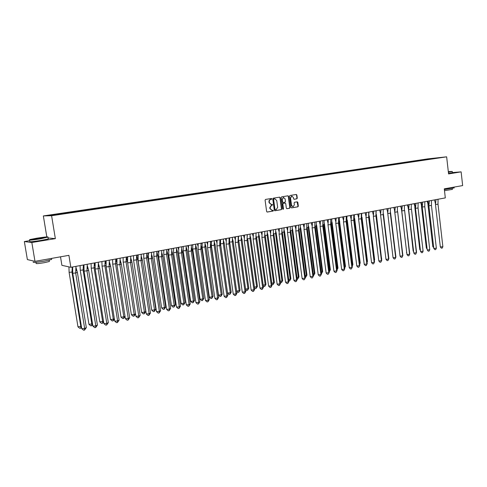 <?xml version="1.0" encoding="UTF-8"?>
<svg xmlns="http://www.w3.org/2000/svg" width="487" height="487" viewBox="0 0 487 487"><rect width="100%" height="100%" fill="white"/><g stroke="black" fill="none" stroke-linecap="round" stroke-linejoin="round"><path stroke-width="0.73" d="M271.849 198.86L271.405 198.483L265.555 199.427L265.086 200.145L266.639 211.516L267.229 212.058L273.11 211.06L273.432 210.554L272.087 210.323L270.212 208.594L270.084 207.651L271.563 205.344L272.641 204.71L271.314 204.473L269.414 202.732L269.287 201.788C269.226 200.547 269.719 199.78 270.772 199.487L271.849 198.86M271.192 204.479L269.098 202.75L268.97 201.801C268.915 200.565 269.408 199.798 270.455 199.506L271.21 199.384L271.533 198.879L271.241 198.507M267.065 212.046L272.793 211.066L272.848 210.201M271.941 210.329L269.895 208.6L269.768 207.657L271.247 205.35L272.002 205.228L272.044 204.363M34.979 261.342L27.375 259.583L24.35 241.552L31.838 242.502L34.979 261.342L68.904 255.334L70.852 267.308L445.313 197.899L444.284 188.834L462.65 185.584L461.128 171.862L452.411 172.568M296.833 198.836L297.277 198.13L296.863 195.013L296.291 194.477L290.002 195.488L289.552 196.194L291.037 207.359L291.652 207.888L297.886 206.823L298.33 206.117L297.837 202.361L297.265 201.825L294.562 202.275L294.118 202.982L294.361 204.85L293.052 206.756L291.53 205.331L290.55 197.984L291.841 196.084L293.393 197.521L293.551 198.745L294.13 199.28L296.833 198.836L296.504 198.854L296.948 198.148L296.534 195.031L296.102 194.508M31.838 242.502L55.354 238.636L51.598 215.717L446.646 156.826L448.57 173.926L461.128 171.862M280.269 197.698L279.678 197.15L273.225 198.191L272.763 198.909L274.291 210.214L274.875 210.755L281.322 209.653L281.778 208.935L280.269 197.698L279.501 197.18M281.669 196.833L288.036 195.804L288.621 196.346L290.106 207.517L289.655 208.229L286.916 208.698L286.344 208.162L285.735 203.621L285.157 203.079L283.318 203.383L282.862 204.102L283.495 208.838L283.148 209.343L282.746 208.966L281.212 197.545L281.669 196.833M51.598 215.717L43.355 215.93L427.787 158.878L446.646 156.826M76.654 211.827L76.447 211.346L81.719 210.561L81.846 210.859M87.727 210.177L87.063 209.72L88.257 209.544L86.893 209.611L81.719 210.561M87.514 209.696L92.707 208.929L92.84 209.227M98.636 208.552L97.948 208.101L99.123 207.931L97.704 208.004L92.707 208.929M98.423 208.077L103.536 207.316L103.67 207.614M109.386 206.951L108.68 206.506L109.837 206.336L108.364 206.421L103.536 207.316M109.167 206.482L114.348 206.025M119.979 205.374L119.254 204.936L120.392 204.765L114.208 205.733M119.759 204.905L124.867 204.455M130.419 203.816L129.676 203.389L130.802 203.219L124.727 204.169M130.199 203.353L135.24 202.915M140.713 202.282L139.946 201.862L141.06 201.697L135.094 202.629M140.487 201.825L145.461 201.393M150.86 200.772L150.075 200.358L151.171 200.194L145.315 201.107M150.629 200.321L155.536 199.895M160.868 199.28L160.065 198.873L161.142 198.714L155.39 199.609M160.631 198.83L165.477 198.416M170.73 197.813L169.908 197.412L170.974 197.253L165.324 198.136M170.493 197.369L175.271 196.955M180.452 196.352L179.618 195.969L180.671 195.811L175.119 196.681M180.214 195.92L184.932 195.518M190.033 194.91L189.193 194.544L190.228 194.392L184.78 195.244M189.808 194.496L194.465 194.1M199.487 193.485L198.641 193.138L199.664 192.992L194.307 193.826M199.268 193.089L203.864 192.7M208.813 192.079L207.961 191.756L208.966 191.604L203.706 192.432M208.594 191.701L213.136 191.318M217.975 190.636L217.153 190.393L218.146 190.24L212.977 191.05M217.799 190.338L222.121 189.693L222.303 189.997M227.052 189.273L226.218 189.041L227.198 188.895L222.121 189.693M226.881 188.986L231.148 188.353L231.404 188.773L240.462 187.422M236.012 187.927L235.166 187.714L236.134 187.568L234.113 187.745L227.508 188.731L231.148 188.353M235.842 187.653L240.048 187.026L240.31 187.446M244.845 186.606L243.999 186.399L244.955 186.259L240.048 187.026M244.681 186.338L248.833 185.724L249.094 186.137M253.569 185.303L252.71 185.109L253.654 184.969L248.833 185.724M253.404 185.042L257.507 184.433L257.769 184.847M262.183 184.019L261.312 183.83L262.243 183.69L257.507 184.433M262.018 183.763L266.06 183.161L266.328 183.575M270.681 182.753L269.798 182.57L270.717 182.43L266.06 183.161M270.516 182.503L274.51 181.907L274.778 182.315M279.075 181.505L278.18 181.322L279.088 181.188L274.51 181.907M278.905 181.255L282.85 180.671L283.117 181.073M287.354 180.275L286.453 180.093L287.348 179.959L282.85 180.671M287.19 180.026L291.08 179.447L291.354 179.843M295.536 179.058L294.617 178.881L295.506 178.747L291.08 179.447M295.365 178.808L299.207 178.236L299.481 178.632M303.608 177.852L299.207 178.236M303.438 177.609L307.23 177.043L307.504 177.438M311.583 176.665L307.23 177.043M311.406 176.422L315.156 175.868L315.43 176.257M319.454 175.497L315.156 175.868M319.283 175.253L322.978 174.705L323.258 175.089M327.227 174.34L322.978 174.705M327.057 174.096L330.71 173.555L330.99 173.938M334.91 173.195L330.71 173.555M334.733 172.958L338.343 172.422L338.623 172.8M342.495 172.069L338.343 172.422M342.318 171.832L345.886 171.302L346.166 171.674M349.989 170.949L345.886 171.302M349.812 170.718L353.331 170.194L353.605 170.553M357.391 169.847L353.331 170.194M357.208 169.616L360.69 169.099L360.958 169.452M364.702 168.764L360.69 169.099M364.519 168.532L367.959 168.021L368.227 168.362M371.928 167.686L367.959 168.021M371.745 167.455L375.142 166.95L375.404 167.285M379.063 166.621L375.142 166.95M378.886 166.396L382.24 165.897L382.496 166.219M386.118 165.574L382.24 165.897M385.935 165.349L389.253 164.856L389.509 165.172M393.094 164.539L389.253 164.856M392.912 164.308L396.187 163.821L396.436 164.131M399.979 163.51L396.187 163.821M399.797 163.285L403.041 162.804L403.285 163.102M406.791 162.5L403.041 162.804M406.608 162.274L409.811 161.8L410.054 162.092M413.524 161.495L409.811 161.8M413.341 161.276L416.744 161.087M420.178 160.503L416.507 160.801M419.989 160.284L423.331 160.071M426.752 159.523L423.124 159.821M426.569 159.31L439.384 157.648L432.517 158.817M240.517 187.245L432.602 158.659M65.41 213.501L64.795 213.032L66.025 212.849L64.777 212.892L56.382 214.14L47.373 215.668L50.039 215.595L62.476 213.939L231.477 188.591M65.209 213.014L70.56 212.216L70.688 212.521M76.447 211.346L70.56 212.216M60.51 256.819L61.898 265.33L70.852 267.308M332.414 173.147L332.396 173.731M59.237 213.903L59.359 214.207M29.719 240.675L24.35 241.552M46.813 236.901L43.355 215.93M64.887 213.58L64.777 212.892M76.027 211.918L75.917 211.242M86.996 210.287L86.893 209.611M97.814 208.673L97.704 208.004M108.473 207.085L108.364 206.421M118.974 205.52L118.871 204.863M129.329 203.98L129.232 203.322M139.532 202.434L139.44 201.807M149.582 200.814L149.503 200.309M159.505 199.317L159.432 198.836M169.287 197.844L169.22 197.381M178.942 196.407L178.875 195.951M188.463 194.995L188.396 194.538M197.85 193.595L197.783 193.144M207.115 192.219L207.054 191.768M216.258 190.855L216.191 190.411M225.274 189.516L225.213 189.072M234.174 188.189L234.113 187.745M242.958 186.88L242.897 186.442M251.627 185.59L251.566 185.157M260.18 184.317L260.119 183.885M268.623 183.063L268.568 182.631M276.963 181.821L276.902 181.395M285.193 180.598L285.138 180.172M293.32 179.386L293.265 178.96M301.343 178.193L301.289 177.773M309.269 177.012L309.215 176.592M317.098 175.85L317.043 175.43M324.829 174.699L324.774 174.285M340.023 172.593L339.956 172.027M347.474 171.485L347.408 170.925M354.84 170.389L354.767 169.829M362.109 169.306L362.042 168.752M369.298 168.234L369.231 167.68M376.402 167.175L376.335 166.627M383.421 166.128L383.354 165.586M390.355 165.081L390.294 164.557M397.209 164.052L397.149 163.535M403.985 163.029L403.924 162.53M410.681 162.025L410.626 161.538M417.304 161.027L417.249 160.552M423.854 160.046L423.8 159.578M76.1 211.912L76.015 211.364M425.748 159.821L425.699 159.401M419.179 160.801L419.124 160.381M412.513 161.672L412.477 161.367M310.688 176.799L310.645 176.495M302.725 177.986L302.683 177.682M294.659 179.186L294.617 178.881M286.496 180.403L286.453 180.093M278.223 181.633L278.18 181.322M269.841 182.881L269.798 182.57M261.355 184.141L261.312 183.83M252.753 185.425L252.71 185.109M244.042 186.722L243.999 186.399M235.215 188.037L235.166 187.714M226.266 189.364L226.218 189.041M217.196 190.715L217.153 190.393M208.004 192.085L207.961 191.756M198.69 193.479L198.641 193.138M189.248 194.897L189.193 194.544M179.673 196.334L179.618 195.969M169.975 197.874L169.908 197.412M160.138 199.36L160.065 198.873M150.154 200.869L150.075 200.358M140.025 202.385L139.946 201.862M129.755 203.919L129.676 203.389M119.333 205.471L119.254 204.936M108.759 207.042L108.68 206.506M98.033 208.643L97.948 208.101M87.149 210.262L87.063 209.72M55.354 238.636L48.122 237.966M274.711 210.737L280.999 209.66L281.456 208.947L279.946 197.71M273.944 198.976L273.621 199.475L274.96 209.392L276.19 209.635L277.657 207.334L276.75 200.571L274.851 198.83L273.627 198.988L273.304 199.493L273.621 199.475M275.307 209.769L274.644 209.404L273.304 199.493M273.627 198.988L274.418 198.86M286.758 208.68L289.333 208.241L289.783 207.529L288.292 196.364L287.854 195.835M284.907 203.097L282.996 203.402L282.539 204.114L283.178 208.844L283.495 208.838M282.971 209.307L283.178 208.844M285.108 198.903L283.537 197.454L282.229 199.372L282.576 201.977L283.16 202.519L284.998 202.215L285.455 201.502L285.108 198.903M283.294 197.472L282.229 199.372M283.087 202.519L282.259 201.989L281.906 199.39M293.978 199.268L296.504 198.854M291.591 196.097L290.55 197.984M292.949 206.762L291.202 205.344L290.228 198.002M291.445 207.876L297.557 206.835L298.001 206.129L297.088 201.849M68.935 267.186L68.819 266.858M72.265 267.046L71.966 272.075L72.636 271.856M81.366 326.357L77.969 326.844L69.105 272.367L68.947 266.888M81.548 327.477L80.72 328.238L80.824 326.619L71.966 272.075L69.105 272.367M77.969 326.844L79.771 328.317L80.72 328.238M72.63 266.979L72.752 273.268L75.668 272.976L75.984 266.359M72.24 267.053L72.587 268.033M77.384 272.391L86.315 327.635L84.653 328.451L84.537 330.095L83.569 330.174L81.743 328.676L84.653 328.451L75.668 272.976L77.384 272.391L75.978 267.521M81.743 328.676L72.752 273.268M86.315 327.635L84.537 330.095M36.884 238.18L29.932 239.543C28.636 240.176 32.233 239.847 40.744 238.563L47.903 237.114C48.402 236.627 44.731 236.98 36.884 238.18M48.067 237.047L40.829 238.788C32.574 240.048 28.788 240.414 29.482 239.878M37.834 238.271L43.203 237.79L34.218 239.001L37.834 238.271M42.868 237.875L34.747 239.111M51.585 258.993L51.659 259.455L44.53 261.135C36.129 262.493 32.379 262.761 33.274 261.945M49.321 261.135L49.376 261.476L44.238 262.7C38.205 263.68 35.508 263.869 36.141 263.266L35.983 262.316M48.231 238.648L48.286 238.965L41.097 240.42C32.666 241.71 28.916 242.057 29.853 241.461M448.363 172.13L452.149 171.436L448.314 171.643M452.24 171.509L448.387 172.301M448.332 171.82L448.716 171.862L448.344 171.948M454.127 187.915L444.363 189.546M452.332 189.413L444.491 190.66M452.423 172.708L448.521 173.506M83.472 264.971L83.91 266.31M83.393 264.983L83.1 269.975L83.953 269.688M92.524 323.782L88.969 324.354L80.245 270.267L80.087 265.598M92.67 324.677L91.69 325.748L91.818 324.129L83.1 269.975L80.245 270.267M88.969 324.354L90.74 325.821L91.69 325.748M94.387 262.943L95.05 265.031M94.356 262.95L94.07 267.905L95.093 267.558M103.518 321.243L99.811 321.901L91.227 268.197L91.087 263.558M103.628 321.919L102.501 323.289L102.647 321.676L94.07 267.905L91.227 268.197M99.811 321.901L101.558 323.362L102.501 323.289M105.155 260.989L106.038 263.838M105.155 260.953L104.882 265.865L106.075 265.452M114.348 318.742L113.319 319.259L110.488 319.49L102.045 266.158L101.929 261.549M114.421 319.204L113.154 320.866L113.319 319.259L104.882 265.865L102.045 266.158M110.488 319.49L112.211 320.939L113.154 320.866M115.796 259.145L116.874 262.761M115.803 258.974L115.535 263.857L116.892 263.382M125.019 316.276L123.838 316.879L121.02 317.11L112.704 264.149L112.607 259.571M125.062 316.532L123.655 318.474L123.838 316.879L115.535 263.857L112.704 264.149M121.02 317.11L122.712 318.553L123.655 318.474M126.291 257.325L127.454 261.367L126.036 261.878L126.157 260.277L126.961 259.461M126.291 257.033L126.157 260.277M135.538 313.841L134.205 314.529L131.393 314.76L123.211 262.17L123.132 257.617M127.588 262.243L127.454 261.367M135.544 313.89L134.004 316.124L134.205 314.529L126.036 261.878L123.211 262.17M131.393 314.76L133.067 316.197L134.004 316.124M83.959 264.879L84.056 271.125L86.966 270.827L87.27 264.264M83.533 264.958L83.916 266.06M88.622 270.261L97.412 325.103L95.805 325.906L95.671 327.544L94.703 327.623L92.907 326.132L95.805 325.906L86.966 270.827L88.622 270.261L87.264 265.561M92.907 326.132L84.056 271.125M97.412 325.103L95.671 327.544M95.123 262.81L95.196 269.013L98.1 268.721L98.386 262.207M94.648 262.895L95.068 264.118M99.695 268.16L108.339 322.613L106.787 323.398L106.635 325.03L105.673 325.109L103.901 323.63L106.787 323.398L98.1 268.721L99.695 268.16L98.386 263.625M103.901 323.63L95.196 269.013M108.339 322.613L106.635 325.03M106.123 260.77L106.172 266.931L109.064 266.639L109.344 260.174M105.606 260.868L106.063 262.201M110.598 266.097L119.102 320.16L117.611 320.927L117.434 322.552L116.478 322.631L114.731 321.158L117.611 320.927L109.064 266.639L110.598 266.097L109.338 261.72M114.731 321.158L106.172 266.931M119.102 320.16L117.434 322.552M116.953 258.761L116.977 264.885L119.863 264.587L120.137 258.171M116.399 258.865L116.886 260.314M121.342 264.057L129.712 317.743L128.276 318.492L128.081 320.111L127.125 320.19L125.403 318.723L128.276 318.492L119.863 264.587L121.342 264.057L120.131 259.845M125.403 318.723L116.977 264.885M129.712 317.743L128.081 320.111M127.631 256.783L127.631 262.864L130.51 262.566L130.766 256.205M127.034 256.892L127.551 258.451M131.934 262.049L140.171 315.363L138.789 316.093L138.57 317.707L137.614 317.786L135.922 316.331L138.789 316.093L130.51 262.566L131.934 262.049L130.766 257.988M135.922 316.331L127.631 262.864M140.171 315.363L138.57 317.707M136.628 255.529L137.754 259.425L136.384 259.924L136.5 258.427L137.285 257.623M136.634 255.115L136.5 258.427M133.566 260.216L136.384 259.924L144.426 312.216L144.207 313.798L145.753 311.516L144.426 312.216L141.626 312.447L133.566 260.216L133.511 255.693M145.753 311.516L137.754 259.425M141.626 312.447L143.269 313.878L144.207 313.798M138.15 254.835L138.131 260.874L140.999 260.575L141.248 254.263M137.517 254.951L138.065 256.619M142.368 260.07L150.471 313.013L149.144 313.731L148.906 315.339L147.957 315.418L146.289 313.969L149.144 313.731L140.999 260.575L142.368 260.07L141.242 256.162M146.289 313.969L138.131 260.874M150.471 313.013L148.906 315.339M143.72 254.202L143.592 253.824M146.824 253.764L147.902 257.513L146.587 258L146.69 256.6L147.458 255.815M146.831 253.228L146.69 256.6M143.781 258.293L146.587 258L154.507 309.939L154.263 311.51L155.785 309.245L154.507 309.939L151.707 310.17L143.781 258.293L143.738 253.8M155.785 309.245L147.902 257.513M151.707 310.17L153.332 311.589L154.263 311.51M148.517 252.911L148.474 258.914L151.335 258.615L151.573 252.345M147.847 253.039L148.425 254.804M152.656 258.122L160.631 310.7L159.352 311.406L159.097 313.001L158.147 313.08L156.504 311.637L159.352 311.406L151.335 258.615L152.656 258.122L151.573 254.36M156.504 311.637L148.474 258.914M160.631 310.7L159.097 313.001M153.801 252.449L153.636 251.962M156.875 252.016L157.91 255.626L156.644 256.101L156.741 254.798L157.496 254.025M156.881 251.359L156.741 254.798M153.843 256.393L156.644 256.101L164.442 307.687L164.18 309.257L165.671 307.011L164.442 307.687L161.654 307.918L153.843 256.393L153.819 251.931M165.671 307.011L157.91 255.626M161.654 307.918L163.255 309.33L164.18 309.257M158.738 251.018L158.671 256.978L161.526 256.686L161.751 250.458M158.025 251.152L158.634 253.021M162.792 256.199L170.645 308.417L169.415 309.105L169.141 310.7L168.198 310.779L166.578 309.342L169.415 309.105L161.526 256.686L162.792 256.199L161.751 252.589M166.578 309.342L158.671 256.978M170.645 308.417L169.141 310.7M163.735 250.714L163.535 250.129M166.779 250.294L167.778 253.77L166.56 254.232L166.651 253.021L167.388 252.26M166.791 249.527L166.651 253.021M163.772 254.524L166.56 254.232L174.236 305.471L173.962 307.029L175.417 304.807L174.236 305.471L171.461 305.702L163.772 254.524L163.76 250.087M175.417 304.807L167.778 253.77M171.461 305.702L173.037 307.108L173.962 307.029M168.806 249.149L168.727 255.072L171.564 254.78L171.789 248.601M168.064 249.289L168.697 251.262M172.788 254.305L180.519 306.165L179.338 306.84L179.046 308.429L178.102 308.508L176.507 307.078L179.338 306.84L171.564 254.78L172.788 254.305L171.789 250.835M176.507 307.078L168.727 255.072M180.519 306.165L179.046 308.429M173.53 249.009L173.299 248.321M176.55 248.595L177.512 251.931L176.337 252.388L176.422 251.268L177.14 250.519M176.562 247.713L176.422 251.268M173.561 252.68L176.337 252.388L183.897 303.279L183.611 304.838L185.036 302.634L183.897 303.279L181.127 303.517L173.561 252.68L173.567 248.273M185.036 302.634L177.512 251.931M181.127 303.517L182.686 304.917L183.611 304.838M178.741 247.311L178.638 253.197L181.468 252.899L181.681 246.763M177.962 247.457L178.619 249.521M182.637 252.436L190.253 303.949L189.114 304.612L188.81 306.189L187.872 306.268L186.296 304.85L189.114 304.612L181.468 252.899L182.637 252.436L181.681 249.107M186.296 304.85L178.638 253.197M190.253 303.949L188.81 306.189M183.197 247.323L182.929 246.532M186.186 246.915L187.111 250.123L185.985 250.568L186.064 249.539L186.764 248.802M186.204 245.929L186.064 249.539M183.209 250.86L185.985 250.568L193.43 301.124L193.12 302.677L194.52 300.491L193.43 301.124L190.667 301.362L183.209 250.86L183.234 246.477M194.52 300.491L187.111 250.123M190.667 301.362L192.201 302.75L193.12 302.677M188.53 245.497L188.408 251.341L191.233 251.048L191.434 244.955M187.72 245.649L188.396 247.81M192.353 250.598L199.847 301.757L198.763 302.409L198.44 303.979L197.503 304.058L195.951 302.646L198.763 302.409L191.233 251.048L192.353 250.598L191.434 247.396M195.951 302.646L188.408 251.341M199.847 301.757L198.44 303.979M192.724 245.661L192.432 244.772M195.689 245.259L196.578 248.34L195.494 248.772L195.567 247.828L196.255 247.11M195.707 244.164L195.567 247.828M192.73 249.064L195.494 248.772L202.829 299L202.507 300.54L203.876 298.373L202.829 299L200.072 299.231L192.73 249.064L192.767 244.711M203.876 298.373L196.578 248.34M200.072 299.231L201.588 300.619L202.507 300.54M198.185 243.707L198.045 249.514L200.857 249.222L201.052 243.177M197.338 243.865L198.039 246.118M201.935 248.778L209.313 299.602L208.272 300.242L207.937 301.806L206.999 301.885L205.471 300.479L208.272 300.242L200.857 249.222L201.935 248.778L201.058 245.716M205.471 300.479L198.045 249.514M209.313 299.602L207.937 301.806M202.123 244.024L201.801 243.037M205.064 243.628L205.916 246.58L204.875 247L204.942 246.142L205.611 245.436M205.082 242.429L204.942 246.142M202.117 247.293L204.875 247L212.101 296.9L211.76 298.434L213.105 296.285L212.101 296.9L209.355 297.137L202.117 247.293L202.172 242.964M213.105 296.285L205.916 246.58M209.355 297.137L210.847 298.513L211.76 298.434M207.706 241.942L207.547 247.713L210.347 247.42L210.536 241.418M206.829 242.106L207.553 244.45M211.382 246.988L218.651 297.472L217.652 298.099L217.299 299.657L216.368 299.736L214.858 298.336L217.652 298.099L210.347 247.42L211.382 246.988L210.542 244.054M214.858 298.336L207.547 247.713M218.651 297.472L217.299 299.657M211.388 242.404L211.041 241.321M214.31 242.015L215.126 244.839L214.128 245.253L214.846 243.786M214.329 240.712L214.189 244.48M211.382 245.545L214.128 245.253L221.244 294.83L220.891 296.358L222.212 294.227L221.244 294.83L218.511 295.067L211.382 245.545L211.449 241.248M222.212 294.227L215.126 244.839M218.511 295.067L219.984 296.437L220.891 296.358M217.092 240.201L216.916 245.941L219.71 245.643L219.893 239.683M216.191 240.371L216.928 242.806M220.702 245.223L227.861 295.372L226.905 295.986L226.534 297.539L225.609 297.618L224.117 296.23L226.905 295.986L219.71 245.643L220.702 245.223L219.899 242.41M224.117 296.23L216.916 245.941M227.861 295.372L226.534 297.539M220.538 240.803L220.161 239.634M223.436 240.42L224.215 243.129L223.259 243.53L223.959 242.155M223.454 239.02L223.314 242.836M220.52 243.823L223.259 243.53L230.272 292.784L229.907 294.306L231.191 292.194L230.272 292.784L227.545 293.022L220.52 243.823L220.605 239.549M231.191 292.194L224.215 243.129M227.545 293.022L228.993 294.385L229.907 294.306M226.352 238.484L226.163 244.188L228.945 243.89L229.121 237.973M225.42 238.66L226.181 241.181M229.894 243.476L236.944 293.302L236.031 293.905L235.647 295.451L234.722 295.53L233.255 294.148L236.031 293.905L228.945 243.89L229.894 243.476L229.121 240.791M233.255 294.148L226.163 244.188M236.944 293.302L235.647 295.451M229.56 239.22L229.158 237.966M232.439 238.849L233.182 241.436L232.269 241.832L232.944 240.541M232.457 237.352L232.317 241.211M229.608 242.623L229.633 237.875M236.621 290.995L239.178 290.769L240.061 290.191L233.182 241.436M240.061 290.191L238.794 292.285L239.178 290.769L232.269 241.832L229.535 242.124M236.645 291.183L237.887 292.364L238.794 292.285M235.489 236.792L235.276 242.459L238.058 242.161L238.222 236.286M234.527 236.968L235.306 239.574M238.965 241.759L245.911 291.263L245.034 291.853L244.638 293.387L243.713 293.466L242.264 292.09L245.034 291.853L238.058 242.161L238.965 241.759L238.228 239.196M242.264 292.09L235.276 242.459M245.911 291.263L244.638 293.387M238.46 237.662L238.24 236.974M241.321 237.297L242.033 239.768L241.156 240.158L241.814 238.953M241.339 235.708L241.199 239.61M238.423 239.86L238.545 236.225M245.588 288.986L247.962 288.779L248.808 288.213L242.033 239.768M248.808 288.213L247.566 290.289L247.962 288.779L241.156 240.158L238.435 240.45L238.539 241.175M245.649 289.394L246.666 290.368L247.566 290.289M244.498 235.124L244.273 240.755L247.043 240.456L247.201 234.618M243.512 235.306L244.304 237.991M247.907 240.061L254.75 289.248L253.916 289.826L253.508 291.354L252.589 291.433L251.158 290.063L253.916 289.826L247.043 240.456L247.907 240.061L247.207 238.277M251.158 290.063L244.273 240.755M254.75 289.248L253.508 291.354M250.087 235.763L250.762 238.125L249.928 238.502L250.568 237.388M250.105 234.083L249.965 238.027M247.226 236.658L247.335 234.594M254.439 287.007L256.637 286.813L257.44 286.265L250.762 238.125M257.44 286.265L256.229 288.316L256.637 286.813L249.928 238.502L247.213 238.794L247.347 239.726M254.524 287.628L255.328 288.401L256.229 288.316M253.392 233.474L253.149 239.068L255.906 238.776L256.059 232.981M252.376 233.663L253.185 236.426M256.734 238.393L263.479 287.257L262.682 287.823L262.256 289.345L261.342 289.43L259.93 288.067L262.682 287.823L255.906 238.776L256.734 238.393L256.065 236.061M259.93 288.067L253.149 239.068M263.479 287.257L262.256 289.345M258.737 234.247L259.382 236.499L258.585 236.865L259.206 235.836M258.755 232.476L258.615 236.463M263.175 285.059L265.196 284.877L265.963 284.335L259.382 236.499M265.963 284.335L264.776 286.374L265.196 284.877L258.585 236.865L256.022 237.145M256.034 238.283L255.979 237.857M263.29 285.881L263.881 286.453L264.776 286.374M262.164 231.849L261.909 237.412L264.66 237.114L264.8 231.355M261.123 232.037L261.945 234.88M265.445 236.737L272.087 285.297L271.332 285.851L270.894 287.367L269.981 287.446L268.593 286.094L271.332 285.851L264.66 237.114L265.445 236.737L264.806 234.521M268.593 286.094L261.909 237.412M272.087 285.297L270.894 287.367M267.272 232.749L267.887 234.892L267.126 235.258L267.734 234.308M267.296 230.893L267.156 234.923M271.795 283.13L273.645 282.965L274.376 282.436L267.887 234.892M274.376 282.436L273.213 284.457L273.645 282.965L267.126 235.258L264.764 235.513M271.935 284.158L273.213 284.457M270.821 230.241L270.547 235.769L273.292 235.477L273.426 229.761M269.755 230.442L270.589 233.358M274.041 235.111L280.585 283.355L279.867 283.903L279.416 285.412L278.509 285.492L277.133 284.146L279.867 283.903L273.292 235.477L274.041 235.111L273.432 232.999M277.133 284.146L270.547 235.769M280.585 283.355L279.416 285.412M275.703 231.27L276.287 233.31L275.563 233.663L276.147 232.792M275.727 229.334L275.581 233.395M280.299 281.23L281.985 281.078L282.685 280.555L276.287 233.31M282.685 280.555L281.541 282.563L281.985 281.078L275.563 233.663L273.396 233.9M280.469 282.46L281.541 282.563M279.361 228.659L279.075 234.156L281.809 233.857L281.936 228.184M278.272 228.86L279.124 231.849M282.521 233.504L288.974 281.443L288.292 281.979L287.829 283.483L286.922 283.568L285.565 282.223L288.292 281.979L281.809 233.857L282.521 233.504L281.949 231.502M285.565 282.223L279.075 234.156M288.974 281.443L287.829 283.483M284.018 229.809L284.578 231.751L283.884 232.092L284.457 231.301M284.043 227.788L283.903 231.891M288.694 279.349L290.215 279.215L290.879 278.698L284.578 231.751M290.879 278.698L289.759 280.695L290.215 279.215L283.884 232.092L281.912 232.305M289.759 280.695L288.882 280.768M287.793 227.094L287.494 232.561L290.215 232.262L290.337 226.625M286.679 227.301L287.543 230.363M290.897 231.915L297.259 279.556L296.607 280.08L296.133 281.583L295.225 281.663L293.892 280.323L296.607 280.08L290.215 232.262L290.897 231.915L290.349 230.016M293.892 280.323L287.494 232.561M297.259 279.556L296.133 281.583M292.23 228.366L292.76 230.205L292.103 230.54L292.657 229.827M292.261 226.266L292.115 230.4M296.979 277.499L298.975 276.872L292.76 230.205M298.975 276.872L297.88 278.844L298.348 277.371L292.103 230.54L290.319 230.735M297.88 278.844L297.167 278.911M296.114 225.554L295.804 230.984L298.519 230.692L298.634 225.085M294.976 225.767L295.853 228.89M299.158 230.345L305.428 277.693L304.326 279.702L303.425 279.781L302.11 278.454L304.813 278.211L298.519 230.692L299.158 230.345L298.647 228.549M302.11 278.454L295.804 230.984M305.428 277.693L304.326 279.702M300.339 226.942L300.844 228.683L300.217 229.012L300.759 228.366M300.369 224.763L300.223 228.933M305.16 275.666L306.968 275.064L300.844 228.683M306.968 275.064L305.897 277.024L306.372 275.557L300.217 229.012L298.616 229.188M305.897 277.024L305.349 277.073M304.332 224.032L304.004 229.432L306.707 229.133L306.816 223.57M303.17 224.245L304.058 227.441M307.321 228.799L313.5 275.855L312.417 277.846L311.522 277.925L310.219 276.604L312.916 276.36L306.707 229.133L307.321 228.799L306.828 227.106M310.219 276.604L304.004 229.432M313.5 275.855L312.417 277.846M308.35 225.53L308.819 227.179L308.228 227.502L308.752 226.93M308.374 223.283L308.228 227.478L314.298 273.761L314.864 273.28L308.819 227.179M306.804 227.654L308.228 227.502M313.238 273.858L314.298 273.761L313.811 275.222L314.864 273.28M313.811 275.222L313.421 275.258M312.441 222.529L312.1 227.892L314.797 227.599L314.9 222.072M311.26 222.748L312.155 226.005M315.375 227.277L321.469 274.041L320.409 276.013L319.515 276.092L318.23 274.778L320.915 274.534L314.797 227.599L315.375 227.277L314.912 225.676M318.23 274.778L312.1 227.892M321.469 274.041L320.409 276.013M316.252 224.142L316.702 225.694L316.233 225.956L316.653 225.505M316.282 221.816L316.233 225.956M321.207 272.075L322.662 271.515L316.702 225.694M322.662 271.515L321.627 273.444L322.126 271.99L316.142 226.005L314.894 226.145M320.446 221.043L320.093 226.382L322.784 226.084L322.881 220.593M319.247 221.268L320.148 224.586M323.325 225.767L329.334 272.245L328.293 274.205L327.404 274.284L326.138 272.976L328.81 272.732L322.784 226.084L323.325 225.767L322.893 224.257M326.138 272.976L320.093 226.382M329.334 272.245L328.293 274.205M324.062 222.76L324.482 224.227L324.178 224.404L324.452 224.099M324.092 220.368L324.178 224.404M329.084 270.309L330.363 269.774L324.482 224.227M330.363 269.774L329.346 271.685L329.857 270.236L323.952 224.531L322.875 224.653M328.354 219.576L327.988 224.884L330.667 224.586L330.758 219.132M327.13 219.807L328.043 223.186M331.178 224.276L337.101 270.48L336.085 272.422L335.196 272.501L333.942 271.198L336.614 270.955L330.667 224.586L331.178 224.276L330.77 222.863M333.942 271.198L327.988 224.884M337.101 270.48L336.085 272.422M331.775 221.402L332.152 222.711M331.805 218.937L331.671 223.076L332.012 222.869M336.858 268.568L337.966 268.057L332.171 222.778M337.016 269.828L337.491 268.514L331.671 223.076L330.758 223.18M337.028 269.901L337.966 268.057M336.158 218.133L335.78 223.405L338.453 223.113L338.538 217.689M334.916 218.359L335.835 221.804M341.655 269.439L344.315 269.195L338.453 223.113L338.934 222.809L344.772 268.727L343.779 270.656L342.891 270.735L341.655 269.439L335.78 223.405M343.779 270.656L344.772 268.727M339.39 220.057L345.478 266.359L345.033 266.803L339.293 221.64L339.737 221.36M339.421 217.525L339.293 221.64L338.538 221.719M344.686 268.027L345.478 266.359M344.534 266.852L345.033 266.803L344.656 267.826M343.865 216.703L343.481 221.944L346.141 221.652L346.22 216.265M342.604 216.934L343.536 220.434M349.27 267.704L351.918 267.46L346.141 221.652L346.592 221.354L352.351 267.004L351.377 268.915L350.494 268.994L349.27 267.704L343.481 221.944M351.377 268.915L352.351 267.004M346.945 216.131L346.823 220.215L347.261 219.929L352.905 264.678L352.485 265.117L346.823 220.215L346.227 220.282M352.235 266.085L352.905 264.678M352.119 265.153L352.485 265.117L352.204 265.859M351.48 215.291L351.078 220.508L353.732 220.209L353.806 214.858M350.202 215.528L351.139 219.083M356.794 265.987L359.436 265.744L353.732 220.209L354.152 219.923L359.832 265.299L358.876 267.193L358 267.272L356.794 265.987L351.078 220.508M358.876 267.193L359.832 265.299M354.378 214.755L354.256 218.815L354.67 218.535L360.234 263.023L359.844 263.449L354.256 218.815L353.818 218.864M359.692 264.167L360.234 263.023M359.607 263.473L359.662 263.924M358.998 213.896L358.59 219.083L361.232 218.791L361.299 213.47M357.702 214.14L358.645 217.744M364.221 264.295L366.857 264.051L361.232 218.791L361.628 218.505L367.228 263.613L366.291 265.494L365.414 265.573L364.221 264.295L358.59 219.083M366.291 265.494L367.228 263.613M361.719 213.391L361.604 217.427L361.987 217.153L367.478 261.379L367.119 261.805L361.317 217.464M367.064 262.274L367.478 261.379M366.425 212.521L366.005 217.677L368.641 217.385L368.702 212.101M365.11 212.764L366.06 216.423M369.006 217.105L374.527 261.945L373.614 263.814L372.738 263.899L371.563 262.621L374.186 262.377L368.641 217.385L369.006 217.105L368.866 216.058L369.225 215.79L374.637 259.766L374.308 260.168M371.563 262.621L366.005 217.677M374.527 261.945L373.614 263.814M368.976 212.046L368.72 216.076M374.339 260.405L374.637 259.766M373.766 211.163L373.334 216.289L375.958 215.997L376.013 210.743M372.427 211.407L373.383 215.114M378.813 260.971L381.431 260.722L375.958 215.997L376.293 215.723L381.747 260.302L380.846 262.158L379.976 262.237L378.813 260.971L373.334 216.289M380.846 262.158L381.747 260.302M376.147 210.719L376.037 214.706L376.366 214.444L381.516 258.42M376.171 215.82L376.037 214.706M381.534 258.554L381.711 258.165M381.011 209.818L380.566 214.913L383.184 214.621L383.239 209.404M379.659 210.067L380.621 213.823M385.978 259.34L388.583 259.09L383.184 214.621L383.494 214.359L388.876 258.676L387.993 260.515L387.122 260.6L385.978 259.34L380.566 214.913M387.993 260.515L388.876 258.676M383.269 213.245L388.632 256.686M380.56 213.653L380.609 214.049M383.269 214.554L383.22 214.146M388.169 208.491L387.719 213.562L390.324 213.269L390.373 208.083M386.806 208.74L387.768 212.545M393.052 257.726L395.651 257.477L390.324 213.269L390.611 213.008L395.919 257.075L395.054 258.901L394.19 258.981L393.052 257.726L387.585 211.948M395.054 258.901L395.919 257.075M390.562 213.056L390.416 211.833M395.249 207.176L394.787 212.222L397.386 211.93L397.429 206.774M393.867 207.432L394.835 211.285M400.046 256.132L402.639 255.882L397.642 211.681L402.877 255.486L402.031 257.3L401.166 257.38L400.046 256.132L394.787 212.222M402.031 257.3L402.877 255.486M394.068 208.43L393.831 207.444M399.803 254.092L394.537 210.293M397.465 211.851L397.416 211.437M402.238 205.879L401.769 210.895L404.356 210.609L404.399 205.484M400.844 206.141L401.812 210.037M406.962 254.555L409.543 254.311L404.594 210.36L409.756 253.916L408.928 255.718L408.069 255.797L406.962 254.555L401.769 210.895M408.928 255.718L409.756 253.916M401.398 208.886L400.667 206.171M406.718 252.546L401.41 208.655M401.349 209.733L401.708 209.696M406.45 252.57L406.767 252.93M409.147 204.601L408.666 209.587L411.247 209.3L411.284 204.205M407.735 204.863L408.709 208.801M413.792 252.997L416.361 252.753L411.46 209.057L416.555 252.369L415.74 254.153L414.881 254.238L413.792 252.997L408.666 209.587M415.74 254.153L416.555 252.369M408.167 207.681L407.43 204.917M413.554 251.018L413.153 251.055L408.209 207.042M408.124 208.46L408.593 208.406M413.153 251.055L413.621 251.59M415.971 203.335L415.484 208.296L418.059 208.004L418.089 202.945M414.547 203.603L415.527 207.578M418.059 208.004L423.106 251.213L418.059 208.004M420.543 251.462L423.106 251.213L422.473 252.613L421.62 252.692L420.543 251.462L415.484 208.296M414.857 206.488L414.114 203.682M420.311 249.502L419.782 249.557L414.814 207.2L414.936 205.453M414.814 207.2L415.393 207.133M419.782 249.557L420.403 250.263M422.722 202.087L422.223 207.018L424.786 206.732L424.816 201.697M421.279 202.355L422.259 206.366M424.786 206.732L429.765 249.691L424.786 206.732M427.215 249.941L429.765 249.691L429.132 251.085L428.28 251.164L427.215 249.941L422.223 207.018M421.468 205.307L420.719 202.458M426.989 248.011L426.332 248.072L421.432 205.952L421.59 203.876M421.432 205.952L422.113 205.873M426.332 248.072L427.099 248.954M429.388 200.851L428.883 205.757L431.439 205.465L431.464 200.467M427.939 201.119L428.919 205.173M431.439 205.465L436.352 248.187L431.439 205.465M433.807 248.437L436.352 248.187L435.713 249.575L434.867 249.654L433.807 248.437L428.883 205.757M428.006 204.138L427.251 201.247M433.588 246.532L432.809 246.611L427.97 204.717L428.17 202.318M427.97 204.717L428.755 204.631M432.809 246.611L433.722 247.664M435.981 199.627L435.469 204.51L438.014 204.217L438.032 199.25M434.52 199.901L435.5 203.992M438.014 204.217L442.866 246.702L438.014 204.217M440.327 246.952L442.866 246.702L442.214 248.084L441.374 248.163L440.327 246.952L435.469 204.51M270.455 199.506L270.772 199.487M268.97 201.801L269.287 201.788M269.098 202.75L269.414 202.732M272.002 205.228L272.318 205.216M271.247 205.35L271.563 205.344M269.768 207.657L270.084 207.651M269.895 208.6L270.212 208.594M272.793 211.066L273.11 211.06M271.21 199.384L271.527 199.366M281.456 208.947L281.778 208.935M280.999 209.66L281.322 209.653M274.644 209.404L274.96 209.392M288.292 196.364L288.621 196.346M289.783 207.529L290.106 207.517M289.333 208.241L289.655 208.229M284.792 203.097L285.114 203.085M282.996 203.402L283.318 203.383M282.539 204.114L282.862 204.102M282.259 201.989L282.576 201.977M291.202 205.344L291.53 205.331M297.508 202.373L297.837 202.361M298.001 206.129L298.33 206.117M297.557 206.835L297.886 206.823M296.534 195.031L296.863 195.013M296.948 198.148L297.277 198.13M274.534 198.848L274.851 198.83M284.834 203.097L285.157 203.079M283.215 197.472L283.537 197.454M291.518 196.103L291.841 196.084M72.137 269.92L72.569 269.524M76.757 269.956L75.832 270.863M48.286 238.965L48.018 237.352M49.163 260.186L49.376 261.476M51.659 259.455L51.488 258.42M452.435 172.8L452.301 171.601M452.234 188.512L452.344 189.51M454.14 188.049L454.036 187.105M83.259 267.935L83.892 267.339M94.222 265.981L95.05 265.159M105.022 264.051L105.862 263.211M115.669 262.152L116.484 261.324M88.025 267.947L87.124 268.836M99.129 265.963L98.246 266.839M110.062 264.009L109.198 264.873M120.837 262.085L119.991 262.937M131.453 260.186L130.626 261.026M141.912 258.317L141.108 259.139M152.224 256.472L151.439 257.276M162.39 254.652L161.617 255.444M172.41 252.85L171.655 253.63M182.284 251.079L181.548 251.846M192.024 249.332L191.306 250.087M201.63 247.609L200.924 248.346M211.102 245.905L210.414 246.629M220.441 244.224L219.765 244.937M229.657 242.569L228.993 243.263M238.746 240.931L238.1 241.613M247.713 239.312L247.079 239.981M256.558 237.717L255.943 238.374M265.287 236.146L264.685 236.785M273.901 234.588L273.31 235.215M282.405 233.054L281.827 233.663M290.794 231.538L290.228 232.135M299.079 230.034L298.525 230.625M307.254 228.555L306.713 229.127M315.326 227.094L314.931 227.52"/></g></svg>
